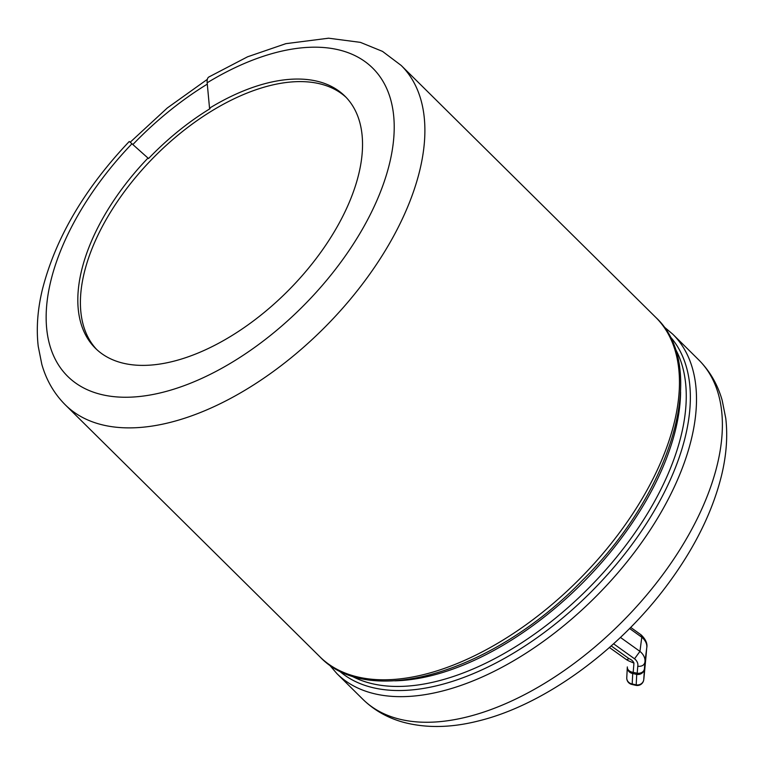 <?xml version="1.0" encoding="UTF-8"?>
<svg xmlns="http://www.w3.org/2000/svg" width="764" height="764" viewBox="0 0 764 764"><rect width="100%" height="100%" fill="white"/><g stroke="black" fill="none" stroke-linecap="round" stroke-linejoin="round"><path stroke-width="1.15" d="M644.835 662.484A19.453 13.284 -172.6 0 0 644.931 661.901L644.835 662.484C644.071 665.301 641.712 666.58 637.759 666.313A12.94 8.834 -172.6 0 0 634.54 658.778L639.946 651.386L641.789 637.233L640.967 634.76M628.533 660.812L633.948 663.114A9.273 6.332 -172.6 0 0 628.973 658.635L626.671 659.79L628.533 660.812M609.433 647.5L626.671 659.79M65.322 404.863L319.896 656.782A238.75 129.87 -45.3 0 0 580.143 578.424A238.75 129.87 -45.3 0 0 655.76 317.366L401.186 65.446A238.75 129.87 134.7 0 1 325.569 326.505A238.75 129.87 134.7 0 1 65.322 404.863C54.158 393.689 46.317 380.166 41.81 364.304L38.229 346.331C36.185 328.587 37.551 309.735 42.326 289.776C55.409 238.311 84.374 188.889 129.212 141.521A21.917 0.535 43.8 0 1 131.962 143.756L148.531 158.549A177.363 96.474 -45.3 0 1 210.052 108.679L209.537 108.173A177.363 96.474 134.7 0 1 344.927 96.149A177.363 96.474 134.7 0 1 321.673 251.05A177.363 96.474 134.7 0 1 153.679 364.829A177.363 96.474 134.7 0 1 95.424 348.288A177.363 96.474 134.7 0 1 148.015 158.033M96.741 349.549A177.363 96.474 134.7 0 1 154.194 156.916A177.363 96.474 134.7 0 1 346.207 97.448M401.186 65.446L382.516 51.389L360.388 42.364L328.568 38.2L285.87 43.663L247.584 56.794L208.83 77.011A21.917 7.63 58.6 0 0 207.168 82.789L209.537 108.173M620.444 637.434L639.946 651.386A19.453 13.284 -172.6 0 1 644.931 661.901L646.764 647.748A19.453 13.284 7.4 0 0 641.789 637.233L629.593 628.505M646.64 648.731L643.746 679.693L644.826 662.541M613.578 643.794L634.531 658.788M611.21 645.924L628.973 658.635M633.948 663.114L633.194 672.33A6.513 4.756 -175.3 0 1 627.32 667.087A6.513 4.756 -175.3 0 1 627.339 666.924L627.32 667.087A6.513 6.513 0 0 0 627.311 667.278A6.513 5.978 -177.1 0 1 627.32 667.144M637.759 666.313L637.195 673.256L633.194 672.33A6.513 0.668 -77 0 1 632.726 673.504A6.513 5.978 -177.1 0 1 627.311 667.278L626.766 677.744A6.513 6.513 0 0 0 631.809 684.42A6.513 0.668 103 0 0 632.191 683.961A6.513 5.978 -177.1 0 1 626.766 677.744M643.66 680.17A6.513 4.45 -172.6 0 0 643.727 679.836A6.513 6.513 0 0 1 635.81 685.337A6.513 0.668 103 0 0 636.192 684.878L632.191 683.961L632.726 673.504L636.727 674.421A6.513 0.668 -77 0 0 637.195 673.256A6.513 4.756 4.7 0 0 644.281 669.235A6.513 5.978 2.9 0 1 636.727 674.421L636.192 684.878A6.513 5.978 2.9 0 0 643.746 679.693A6.513 4.45 -172.6 0 1 643.727 679.836L643.89 678.575A6.513 4.45 -172.6 0 0 643.909 678.432A6.513 2.98 -174.6 0 0 643.918 678.356L646.134 654.996A6.513 2.98 -174.6 0 1 646.134 654.996A6.513 2.98 -174.6 0 1 646.124 655.082A6.513 4.756 -175.3 0 0 646.143 654.91L646.65 648.646M338.614 670.372A235.35 128.027 -45.3 0 0 592.453 590.601A235.35 128.027 -45.3 0 0 669.55 335.931M329.083 664.527L336.934 673.638A238.75 129.87 -45.3 0 0 597.181 595.28A238.75 129.87 -45.3 0 0 672.798 334.221L663.61 326.467M207.168 82.789A216.833 117.952 134.7 0 1 386.622 174.211A216.833 117.952 134.7 0 1 112.394 396.487A216.833 117.952 134.7 0 1 131.962 143.756M674.822 347.945A233.077 126.786 134.7 0 1 589.302 587.478A233.077 126.786 134.7 0 1 350.676 675.519M394.749 680.819A233.077 126.786 -45.3 0 0 583.639 581.881A233.077 126.786 -45.3 0 0 680.59 391.961M672.798 334.221L698.678 359.834A238.75 129.87 134.7 0 1 623.061 620.893A238.75 129.87 134.7 0 1 362.814 699.241L336.934 673.638M207.292 84.135A215.964 117.475 -45.3 0 0 132.86 144.549M319.896 656.782C370.139 710.1 494.566 671.556 582.626 580.143C672.616 491.166 709.431 366.901 655.76 317.366M698.678 359.834C709.842 371.008 717.683 384.531 722.19 400.393L725.771 418.366C727.815 436.101 726.449 454.952 721.674 474.921C712.745 511.364 694.801 547.769 667.86 584.135C618.83 650.594 543.987 705.172 478.025 721.054C450.798 727.901 425.825 728.273 403.115 722.19C387.415 717.816 373.978 710.167 362.814 699.241M130.195 142.228L167.326 107.953L207.321 79.36M635.81 685.337L631.809 684.42M641.053 634.827L630.682 627.397M641.139 634.884C645.733 639.344 647.614 643.632 646.764 647.748"/></g></svg>

